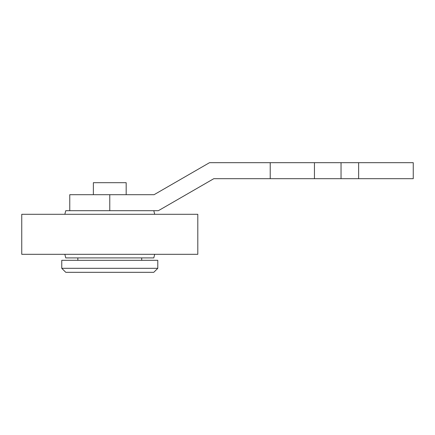 <?xml version="1.0" encoding="UTF-8"?>
<svg xmlns="http://www.w3.org/2000/svg" width="435" height="435" viewBox="0 0 435 435"><rect width="100%" height="100%" fill="white"/><g stroke="black" fill="none" stroke-linecap="round" stroke-linejoin="round"><path stroke-width="0.65" d="M358.641 178.687L413.25 178.687L413.25 162.685L358.641 162.685L358.641 178.687L213.802 178.687L158.362 210.698L109.772 210.698L109.772 194.695L154.072 194.695L209.512 162.685L358.641 162.685M341.04 162.685L341.04 178.687M69.763 210.698L69.763 194.695L109.772 194.695M93.367 194.695L93.367 182.689L126.177 182.689L126.177 194.695M61.759 260.309L157.785 260.309L157.785 268.313L61.759 268.313L61.759 260.309M61.759 268.313L65.761 272.315L153.789 272.315L157.785 268.313M197.8 214.297L21.75 214.297L21.75 254.312L197.8 254.312L197.8 214.297M154.708 214.297L153.789 210.698L65.761 210.698L64.837 214.297M64.837 254.312L65.761 257.911L153.789 257.911L154.708 254.312M314.451 178.687L314.451 162.685M270.222 178.687L270.222 162.685M141.701 260.309L141.701 257.911M77.843 260.309L77.843 257.911"/></g></svg>
